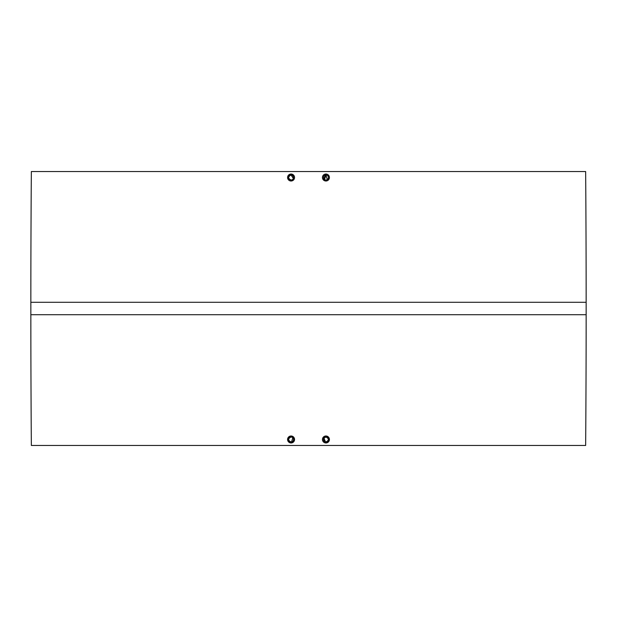 <?xml version="1.0" encoding="UTF-8"?>
<svg xmlns="http://www.w3.org/2000/svg" width="617" height="617" viewBox="0 0 617 617"><rect width="100%" height="100%" fill="white"/><g stroke="black" fill="none" stroke-linecap="round" stroke-linejoin="round"><path stroke-width="0.93" d="M325.93 441.973C322.722 440.314 322.722 438.656 325.93 436.99C329.146 438.648 329.146 440.314 325.93 441.973A2.491 2.491 0 0 1 323.439 439.481A2.491 2.491 0 0 1 325.93 436.99A2.491 2.491 0 0 1 328.421 439.481A2.491 2.491 0 0 1 325.93 441.973M325.93 435.995A3.486 3.486 0 0 1 329.416 439.481A3.486 3.486 0 0 1 325.93 442.967A3.486 3.486 0 0 1 322.444 439.481A3.486 3.486 0 0 1 325.93 435.995C330.427 438.317 330.427 440.638 325.93 442.967L323.47 437.013M291.07 442.967C286.573 440.646 286.573 438.317 291.07 435.995C295.566 438.317 295.566 440.646 291.07 442.967A3.486 3.486 0 0 1 287.584 439.481A3.486 3.486 0 0 1 291.07 435.995A3.486 3.486 0 0 1 294.556 439.481A3.486 3.486 0 0 1 291.07 442.967M586.15 314.724A17158.832 17158.832 0 0 1 585.649 445.459L31.351 445.459A17158.832 17158.832 0 0 1 30.85 314.724L30.85 302.276A17158.832 17158.832 0 0 1 31.351 171.541L585.649 171.541A17158.832 17158.832 0 0 1 586.15 302.276L586.15 314.724L30.85 314.724M287.846 178.853L290.391 174.102M293.53 179.987L291.07 181.005A3.486 3.486 0 0 1 287.584 177.519A3.486 3.486 0 0 1 291.07 174.033L294.286 176.184M324.596 180.742L323.478 179.994M323.462 179.979L325.93 174.033A3.486 3.486 0 0 1 329.416 177.519A3.486 3.486 0 0 1 325.93 181.005A3.486 3.486 0 0 1 322.444 177.519A3.486 3.486 0 0 1 325.93 174.033M328.398 175.051L328.398 179.987M291.07 174.033A3.486 3.486 0 0 1 294.556 177.519A3.486 3.486 0 0 1 291.07 181.005M324.55 179.593L325.93 175.027A2.491 2.491 0 0 1 328.421 177.519A2.491 2.491 0 0 1 325.93 180.01A2.491 2.491 0 0 1 323.439 177.519A2.491 2.491 0 0 1 325.93 175.027L327.311 179.593M325.93 180.01L324.982 179.817M326.887 179.817L326.416 179.963M291.07 180.01C287.854 178.352 287.854 176.693 291.07 175.027A2.491 2.491 0 0 1 293.561 177.519A2.491 2.491 0 0 1 291.07 180.01A2.491 2.491 0 0 1 288.579 177.519A2.491 2.491 0 0 1 291.07 175.027L293.368 178.475M293.137 178.899L292.828 179.285M292.45 179.593L291.556 179.963M291.07 441.973C287.854 440.314 287.854 438.648 291.07 436.99A2.491 2.491 0 0 1 293.561 439.481A2.491 2.491 0 0 1 291.07 441.973A2.491 2.491 0 0 1 288.579 439.481A2.491 2.491 0 0 1 291.07 436.99L292.45 437.407M292.828 437.715L291.556 441.926M586.15 302.276L30.85 302.276"/></g></svg>
